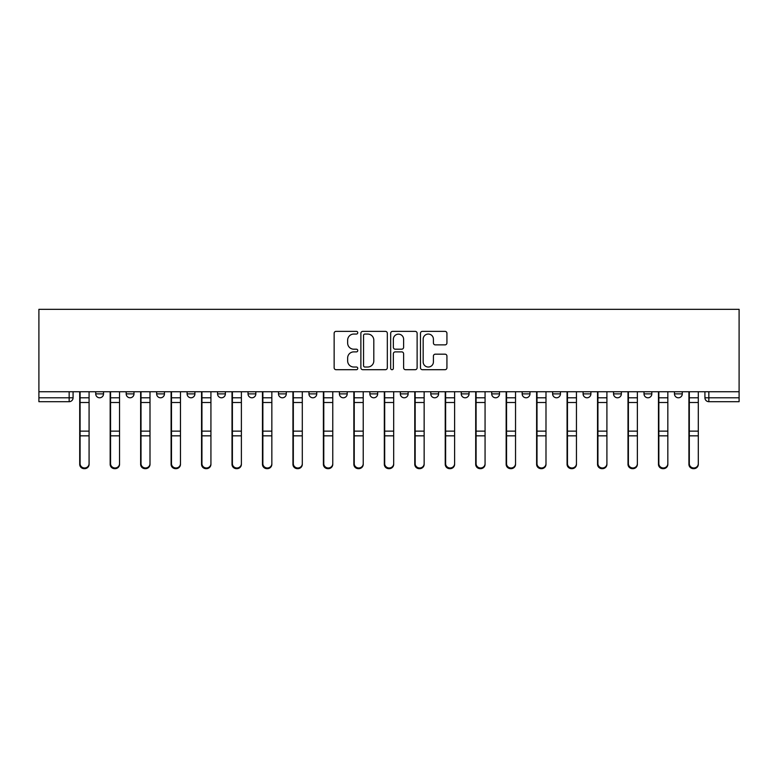 <?xml version="1.0" encoding="UTF-8"?>
<svg xmlns="http://www.w3.org/2000/svg" width="778" height="778" viewBox="0 0 778 778"><rect width="100%" height="100%" fill="white"/><g stroke="black" fill="none" stroke-linecap="round" stroke-linejoin="round"><path stroke-width="1.17" d="M357.763 332.712A1.342 1.342 0 0 0 356.421 331.37L336.057 331.37A1.916 1.916 0 0 0 334.141 333.285L334.141 367.78A1.916 1.916 0 0 0 336.057 369.696L356.421 369.696A1.342 1.342 0 0 0 357.763 368.354A1.342 1.342 0 0 0 356.421 367.022L353.786 367.022A6.136 6.136 0 0 1 347.649 360.885L347.649 358.006A6.136 6.136 0 0 1 353.786 351.88L356.421 351.88A1.342 1.342 0 0 0 357.763 350.538A1.342 1.342 0 0 0 356.421 349.196L353.786 349.196A6.136 6.136 0 0 1 347.649 343.059L347.649 340.18A6.136 6.136 0 0 1 353.786 334.054L356.421 334.054A1.342 1.342 0 0 0 357.763 332.712M400.33 391.733L400.33 393.882L408.139 393.882A3.909 3.909 0 0 1 404.229 397.791A3.909 3.909 0 0 1 400.33 393.882L400.33 391.733M369.861 391.733L369.861 393.882L377.67 393.882A3.909 3.909 0 0 1 373.771 397.791A3.909 3.909 0 0 1 369.861 393.882L369.861 391.733M217.558 393.882L217.558 391.733L217.558 393.882A3.909 3.909 0 0 0 221.467 397.791A3.909 3.909 0 0 1 217.558 393.882L225.377 393.882A3.909 3.909 0 0 1 221.467 397.791M156.641 391.733L156.641 393.882L164.45 393.882A3.909 3.909 0 0 1 160.55 397.791A3.909 3.909 0 0 1 156.641 393.882L156.641 391.733M126.182 393.882L126.182 391.733L126.182 393.882A3.909 3.909 0 0 0 130.082 397.791A3.909 3.909 0 0 1 126.182 393.882L133.991 393.882A3.909 3.909 0 0 1 130.082 397.791A3.909 3.909 0 0 0 133.991 393.882A3.909 3.909 0 0 1 130.082 397.791M95.723 393.882L95.723 391.733L95.723 393.882A3.909 3.909 0 0 0 99.623 397.791A3.909 3.909 0 0 1 95.723 393.882L103.532 393.882A3.909 3.909 0 0 1 99.623 397.791A3.909 3.909 0 0 0 103.532 393.882A3.909 3.909 0 0 1 99.623 397.791M445.016 344.878A1.916 1.916 0 0 0 446.932 342.962L446.932 333.285A1.916 1.916 0 0 0 445.016 331.37L422.396 331.37A1.916 1.916 0 0 0 420.48 333.285L420.48 367.78A1.916 1.916 0 0 0 422.396 369.696L445.016 369.696A1.916 1.916 0 0 0 446.932 367.78L446.932 356.091A1.916 1.916 0 0 0 445.016 354.175L435.33 354.175A1.916 1.916 0 0 0 433.414 356.091L433.414 361.887A5.125 5.125 0 0 1 428.289 367.022A5.125 5.125 0 0 1 423.164 361.887L423.164 339.179A5.125 5.125 0 0 1 428.289 334.054A5.125 5.125 0 0 1 433.414 339.179L433.414 342.962A1.916 1.916 0 0 0 435.33 344.878L445.016 344.878M739.1 391.733L38.9 391.733L38.9 309.333L739.1 309.333L739.1 401.691L708.836 401.691A3.909 3.909 0 0 1 704.926 397.791L739.1 397.791M387.327 333.285A1.916 1.916 0 0 0 385.402 331.37L362.791 331.37A1.916 1.916 0 0 0 360.875 333.285L360.875 367.78A1.916 1.916 0 0 0 362.791 369.696L385.402 369.696A1.916 1.916 0 0 0 387.327 367.78L387.327 333.285M392.598 331.37L415.209 331.37A1.916 1.916 0 0 1 417.125 333.285L417.125 367.78A1.916 1.916 0 0 1 415.209 369.696L405.533 369.696A1.916 1.916 0 0 1 403.617 367.78L403.617 353.796A1.916 1.916 0 0 0 401.701 351.88L395.273 351.88A1.916 1.916 0 0 0 393.357 353.796L393.357 368.354A1.342 1.342 0 0 1 392.015 369.696A1.342 1.342 0 0 1 390.673 368.354L390.673 333.285A1.916 1.916 0 0 1 392.598 331.37M704.926 391.733L704.926 397.791M73.074 391.733L73.074 397.791A3.909 3.909 0 0 1 69.164 401.691L38.9 401.691L38.9 397.791L73.074 397.791A3.909 3.909 0 0 1 69.164 401.691A3.909 3.909 0 0 0 73.074 397.791M38.9 391.733L38.9 397.791M682.277 391.733L682.277 393.882A3.909 3.909 0 0 1 678.377 397.791A3.909 3.909 0 0 1 674.468 393.882L682.277 393.882L682.277 391.733M674.468 391.733L674.468 393.882M651.818 391.733L651.818 393.882A3.909 3.909 0 0 1 647.918 397.791A3.909 3.909 0 0 1 644.009 393.882L651.818 393.882M644.009 391.733L644.009 393.882M621.359 391.733L621.359 393.882A3.909 3.909 0 0 1 617.45 397.791A3.909 3.909 0 0 1 613.55 393.882L621.359 393.882L621.359 391.733M613.55 391.733L613.55 393.882M590.901 391.733L590.901 393.882A3.909 3.909 0 0 1 586.991 397.791A3.909 3.909 0 0 1 583.092 393.882L590.901 393.882L590.901 391.733M583.092 391.733L583.092 393.882M560.442 391.733L560.442 393.882A3.909 3.909 0 0 1 556.533 397.791A3.909 3.909 0 0 1 552.623 393.882L560.442 393.882M552.623 391.733L552.623 393.882M529.974 391.733L529.974 393.882A3.909 3.909 0 0 1 526.074 397.791A3.909 3.909 0 0 1 522.164 393.882L529.974 393.882M522.164 391.733L522.164 393.882M499.515 391.733L499.515 393.882A3.909 3.909 0 0 1 495.615 397.791A3.909 3.909 0 0 1 491.706 393.882A3.909 3.909 0 0 0 495.615 397.791M491.706 391.733L491.706 393.882L499.515 393.882M469.056 391.733L469.056 393.882A3.909 3.909 0 0 1 465.147 397.791A3.909 3.909 0 0 1 461.247 393.882L469.056 393.882L469.056 391.733M461.247 391.733L461.247 393.882M438.598 391.733L438.598 393.882A3.909 3.909 0 0 1 434.688 397.791A3.909 3.909 0 0 1 430.788 393.882L438.598 393.882A3.909 3.909 0 0 1 434.688 397.791A3.909 3.909 0 0 0 438.598 393.882L438.598 391.733M430.788 391.733L430.788 393.882M408.139 391.733L408.139 393.882M377.67 391.733L377.67 393.882L377.67 391.733M347.212 391.733L347.212 393.882A3.909 3.909 0 0 1 343.312 397.791A3.909 3.909 0 0 1 339.403 393.882L347.212 393.882L347.212 391.733M339.403 391.733L339.403 393.882M316.753 391.733L316.753 393.882A3.909 3.909 0 0 1 312.853 397.791A3.909 3.909 0 0 1 308.944 393.882L316.753 393.882M308.944 391.733L308.944 393.882M286.294 391.733L286.294 393.882A3.909 3.909 0 0 1 282.385 397.791A3.909 3.909 0 0 1 278.485 393.882L286.294 393.882M278.485 391.733L278.485 393.882M255.836 391.733L255.836 393.882A3.909 3.909 0 0 1 251.926 397.791A3.909 3.909 0 0 1 248.026 393.882L255.836 393.882A3.909 3.909 0 0 1 251.926 397.791A3.909 3.909 0 0 0 255.836 393.882M248.026 391.733L248.026 393.882M225.377 391.733L225.377 393.882M194.908 391.733L194.908 393.882A3.909 3.909 0 0 1 191.009 397.791A3.909 3.909 0 0 1 187.099 393.882L194.908 393.882A3.909 3.909 0 0 1 191.009 397.791A3.909 3.909 0 0 0 194.908 393.882L194.908 391.733M187.099 391.733L187.099 393.882M164.45 391.733L164.45 393.882L164.45 391.733M133.991 391.733L133.991 393.882L133.991 391.733M103.532 391.733L103.532 393.882L103.532 391.733M364.901 334.054A1.342 1.342 0 0 0 363.559 335.396L363.559 365.679A1.342 1.342 0 0 0 364.901 367.022L367.673 367.022A6.136 6.136 0 0 0 373.81 360.885L373.81 340.18A6.136 6.136 0 0 0 367.673 334.054L364.901 334.054M403.617 339.276A5.125 5.125 0 0 0 398.492 334.151A5.125 5.125 0 0 0 393.357 339.276L393.357 347.28A1.916 1.916 0 0 0 395.273 349.196L401.701 349.196A1.916 1.916 0 0 0 403.617 347.28L403.617 339.276M79.706 391.733L79.706 464.34A4.493 4.328 180 0 0 84.394 468.657M89.081 463.659L89.081 464.34A4.493 4.328 180 0 1 84.588 468.667A4.493 4.328 180 0 1 80.095 464.34L80.095 463.659A4.493 4.328 0 0 0 84.588 467.986A4.493 4.328 0 0 0 89.081 463.659L89.081 435.836L80.095 435.836L80.095 463.659M80.095 391.733L80.095 435.836M89.081 391.733L89.081 435.836M110.165 391.733L110.165 464.34A4.493 4.328 180 0 0 114.852 468.657M140.633 391.733L140.633 464.34A4.493 4.328 180 0 0 145.321 468.657M119.54 463.659L119.54 464.34A4.493 4.328 180 0 1 115.047 468.667A4.493 4.328 180 0 1 110.564 464.34L110.564 463.659A4.493 4.328 0 0 0 115.047 467.986A4.493 4.328 0 0 0 119.54 463.659L119.54 435.836L110.564 435.836L110.564 463.659M110.564 391.733L110.564 435.836M119.54 391.733L119.54 435.836M149.998 463.659L149.998 464.34A4.493 4.328 180 0 1 145.515 468.667A4.493 4.328 180 0 1 141.022 464.34L141.022 463.659A4.493 4.328 0 0 0 145.515 467.986A4.493 4.328 0 0 0 149.998 463.659L149.998 435.836L141.022 435.836L141.022 463.659M141.022 391.733L141.022 435.836M149.998 391.733L149.998 435.836M171.092 391.733L171.092 464.34A4.493 4.328 180 0 0 175.779 468.657M201.551 391.733L201.551 464.34A4.493 4.328 180 0 0 206.238 468.657M232.009 391.733L232.009 464.34A4.493 4.328 180 0 0 236.697 468.657M180.467 463.659L180.467 464.34A4.493 4.328 180 0 1 175.974 468.667A4.493 4.328 180 0 1 171.481 464.34L171.481 463.659A4.493 4.328 0 0 0 175.974 467.986A4.493 4.328 0 0 0 180.467 463.659L180.467 435.836L171.481 435.836L171.481 463.659M171.481 391.733L171.481 435.836M180.467 391.733L180.467 435.836M210.926 463.659L210.926 464.34A4.493 4.328 180 0 1 206.433 468.667A4.493 4.328 180 0 1 201.94 464.34L201.94 463.659A4.493 4.328 0 0 0 206.433 467.986A4.493 4.328 0 0 0 210.926 463.659L210.926 435.836L201.94 435.836L201.94 463.659M201.94 391.733L201.94 435.836M210.926 391.733L210.926 435.836M241.384 463.659L241.384 464.34A4.493 4.328 180 0 1 236.891 468.667A4.493 4.328 180 0 1 232.398 464.34L232.398 463.659A4.493 4.328 0 0 0 236.891 467.986A4.493 4.328 0 0 0 241.384 463.659L241.384 435.836L232.398 435.836L232.398 463.659M232.398 391.733L232.398 435.836M241.384 391.733L241.384 435.836M262.468 391.733L262.468 464.34A4.493 4.328 180 0 0 267.155 468.657M271.843 463.659L271.843 464.34A4.493 4.328 180 0 1 267.35 468.667A4.493 4.328 180 0 1 262.867 464.34L262.867 463.659A4.493 4.328 0 0 0 267.35 467.986A4.493 4.328 0 0 0 271.843 463.659L271.843 435.836L262.867 435.836L262.867 463.659M262.867 391.733L262.867 435.836M271.843 391.733L271.843 435.836M292.936 391.733L292.936 464.34A4.493 4.328 180 0 0 297.614 468.657M302.302 463.659L302.302 464.34A4.493 4.328 180 0 1 297.818 468.667A4.493 4.328 180 0 1 293.325 464.34L293.325 463.659A4.493 4.328 0 0 0 297.818 467.986A4.493 4.328 0 0 0 302.302 463.659L302.302 435.836L293.325 435.836L293.325 463.659M293.325 391.733L293.325 435.836M302.302 391.733L302.302 435.836M323.395 391.733L323.395 464.34A4.493 4.328 180 0 0 328.083 468.657M332.77 463.659L332.77 464.34A4.493 4.328 180 0 1 328.277 468.667A4.493 4.328 180 0 1 323.784 464.34L323.784 463.659A4.493 4.328 0 0 0 328.277 467.986A4.493 4.328 0 0 0 332.77 463.659L332.77 435.836L323.784 435.836L323.784 463.659M323.784 391.733L323.784 435.836M332.77 391.733L332.77 435.836M353.854 391.733L353.854 464.34A4.493 4.328 180 0 0 358.541 468.657M363.229 463.659L363.229 464.34A4.493 4.328 180 0 1 358.736 468.667A4.493 4.328 180 0 1 354.243 464.34L354.243 463.659A4.493 4.328 0 0 0 358.736 467.986A4.493 4.328 0 0 0 363.229 463.659L363.229 435.836L354.243 435.836L354.243 463.659M354.243 391.733L354.243 435.836M363.229 391.733L363.229 435.836M384.313 391.733L384.313 464.34A4.493 4.328 180 0 0 389 468.657M393.687 463.659L393.687 464.34A4.493 4.328 180 0 1 389.195 468.667A4.493 4.328 180 0 1 384.702 464.34L384.702 463.659A4.493 4.328 0 0 0 389.195 467.986A4.493 4.328 0 0 0 393.687 463.659L393.687 435.836L384.702 435.836L384.702 463.659M384.702 391.733L384.702 435.836M393.687 391.733L393.687 435.836M414.771 391.733L414.771 464.34A4.493 4.328 180 0 0 419.459 468.657M424.146 463.659L424.146 464.34A4.493 4.328 180 0 1 419.653 468.667A4.493 4.328 180 0 1 415.16 464.34L415.16 463.659A4.493 4.328 0 0 0 419.653 467.986A4.493 4.328 0 0 0 424.146 463.659L424.146 435.836L415.16 435.836L415.16 463.659M415.16 391.733L415.16 435.836M424.146 391.733L424.146 435.836M445.23 391.733L445.23 464.34A4.493 4.328 180 0 0 449.917 468.657M454.605 463.659L454.605 464.34A4.493 4.328 180 0 1 450.112 468.667A4.493 4.328 180 0 1 445.629 464.34L445.629 463.659A4.493 4.328 0 0 0 450.112 467.986A4.493 4.328 0 0 0 454.605 463.659L454.605 435.836L445.629 435.836L445.629 463.659M445.629 391.733L445.629 435.836M454.605 391.733L454.605 435.836M475.698 391.733L475.698 464.34A4.493 4.328 180 0 0 480.386 468.657M485.064 463.659L485.064 464.34A4.493 4.328 180 0 1 480.58 468.667A4.493 4.328 180 0 1 476.087 464.34L476.087 463.659A4.493 4.328 0 0 0 480.58 467.986A4.493 4.328 0 0 0 485.064 463.659L485.064 435.836L476.087 435.836L476.087 463.659M476.087 391.733L476.087 435.836M485.064 391.733L485.064 435.836M506.157 391.733L506.157 464.34A4.493 4.328 180 0 0 510.845 468.657M515.532 463.659L515.532 464.34A4.493 4.328 180 0 1 511.039 468.667A4.493 4.328 180 0 1 506.546 464.34L506.546 463.659A4.493 4.328 0 0 0 511.039 467.986A4.493 4.328 0 0 0 515.532 463.659L515.532 435.836L506.546 435.836L506.546 463.659M506.546 391.733L506.546 435.836M515.532 391.733L515.532 435.836M536.616 391.733L536.616 464.34A4.493 4.328 180 0 0 541.303 468.657M545.991 463.659L545.991 464.34A4.493 4.328 180 0 1 541.498 468.667A4.493 4.328 180 0 1 537.005 464.34L537.005 463.659A4.493 4.328 0 0 0 541.498 467.986A4.493 4.328 0 0 0 545.991 463.659L545.991 435.836L537.005 435.836L537.005 463.659M537.005 391.733L537.005 435.836M545.991 391.733L545.991 435.836M567.074 391.733L567.074 464.34A4.493 4.328 180 0 0 571.762 468.657M576.449 463.659L576.449 464.34A4.493 4.328 180 0 1 571.956 468.667A4.493 4.328 180 0 1 567.463 464.34L567.463 463.659A4.493 4.328 0 0 0 571.956 467.986A4.493 4.328 0 0 0 576.449 463.659L576.449 435.836L567.463 435.836L567.463 463.659M567.463 391.733L567.463 435.836M576.449 391.733L576.449 435.836M597.533 391.733L597.533 464.34A4.493 4.328 180 0 0 602.221 468.657M606.908 463.659L606.908 464.34A4.493 4.328 180 0 1 602.415 468.667A4.493 4.328 180 0 1 597.932 464.34L597.932 463.659A4.493 4.328 0 0 0 602.415 467.986A4.493 4.328 0 0 0 606.908 463.659L606.908 435.836L597.932 435.836L597.932 463.659M597.932 391.733L597.932 435.836M606.908 391.733L606.908 435.836M628.002 391.733L628.002 464.34A4.493 4.328 180 0 0 632.679 468.657M637.367 463.659L637.367 464.34A4.493 4.328 180 0 1 632.884 468.667A4.493 4.328 180 0 1 628.391 464.34L628.391 463.659A4.493 4.328 0 0 0 632.884 467.986A4.493 4.328 0 0 0 637.367 463.659L637.367 435.836L628.391 435.836L628.391 463.659M628.391 391.733L628.391 435.836M637.367 391.733L637.367 435.836M658.46 391.733L658.46 464.34A4.493 4.328 180 0 0 663.148 468.657M667.835 463.659L667.835 464.34A4.493 4.328 180 0 1 663.342 468.667A4.493 4.328 180 0 1 658.849 464.34L658.849 463.659A4.493 4.328 0 0 0 663.342 467.986A4.493 4.328 0 0 0 667.835 463.659L667.835 435.836L658.849 435.836L658.849 463.659M658.849 391.733L658.849 435.836M667.835 391.733L667.835 435.836M688.919 391.733L688.919 464.34A4.493 4.328 180 0 0 693.606 468.657M698.294 463.659L698.294 464.34A4.493 4.328 180 0 1 693.801 468.667A4.493 4.328 180 0 1 689.308 464.34L689.308 463.659A4.493 4.328 0 0 0 693.801 467.986A4.493 4.328 0 0 0 698.294 463.659L698.294 435.836L689.308 435.836L689.308 463.659M689.308 391.733L689.308 435.836M698.294 391.733L698.294 435.836M69.164 391.733L69.164 401.691M708.836 391.733L708.836 401.691M79.706 397.791L89.081 397.791M89.081 431.138L80.095 431.138M89.081 402.498L80.095 402.498M110.165 397.791L119.54 397.791M140.633 397.791L149.998 397.791M119.54 431.138L110.564 431.138M119.54 402.498L110.564 402.498M149.998 431.138L141.022 431.138M149.998 402.498L141.022 402.498M171.092 397.791L180.467 397.791M201.551 397.791L210.926 397.791M232.009 397.791L241.384 397.791M180.467 431.138L171.481 431.138M180.467 402.498L171.481 402.498M210.926 431.138L201.94 431.138M210.926 402.498L201.94 402.498M241.384 431.138L232.398 431.138M241.384 402.498L232.398 402.498M262.468 397.791L271.843 397.791M271.843 431.138L262.867 431.138M271.843 402.498L262.867 402.498M292.936 397.791L302.302 397.791M302.302 431.138L293.325 431.138M302.302 402.498L293.325 402.498M323.395 397.791L332.77 397.791M332.77 431.138L323.784 431.138M332.77 402.498L323.784 402.498M353.854 397.791L363.229 397.791M363.229 431.138L354.243 431.138M363.229 402.498L354.243 402.498M384.313 397.791L393.687 397.791M393.687 431.138L384.702 431.138M393.687 402.498L384.702 402.498M414.771 397.791L424.146 397.791M424.146 431.138L415.16 431.138M424.146 402.498L415.16 402.498M445.23 397.791L454.605 397.791M454.605 431.138L445.629 431.138M454.605 402.498L445.629 402.498M475.698 397.791L485.064 397.791M485.064 431.138L476.087 431.138M485.064 402.498L476.087 402.498M506.157 397.791L515.532 397.791M515.532 431.138L506.546 431.138M515.532 402.498L506.546 402.498M536.616 397.791L545.991 397.791M545.991 431.138L537.005 431.138M545.991 402.498L537.005 402.498M567.074 397.791L576.449 397.791M576.449 431.138L567.463 431.138M576.449 402.498L567.463 402.498M597.533 397.791L606.908 397.791M606.908 431.138L597.932 431.138M606.908 402.498L597.932 402.498M628.002 397.791L637.367 397.791M637.367 431.138L628.391 431.138M637.367 402.498L628.391 402.498M658.46 397.791L667.835 397.791M667.835 431.138L658.849 431.138M667.835 402.498L658.849 402.498M688.919 397.791L698.294 397.791M698.294 431.138L689.308 431.138M698.294 402.498L689.308 402.498"/></g></svg>
